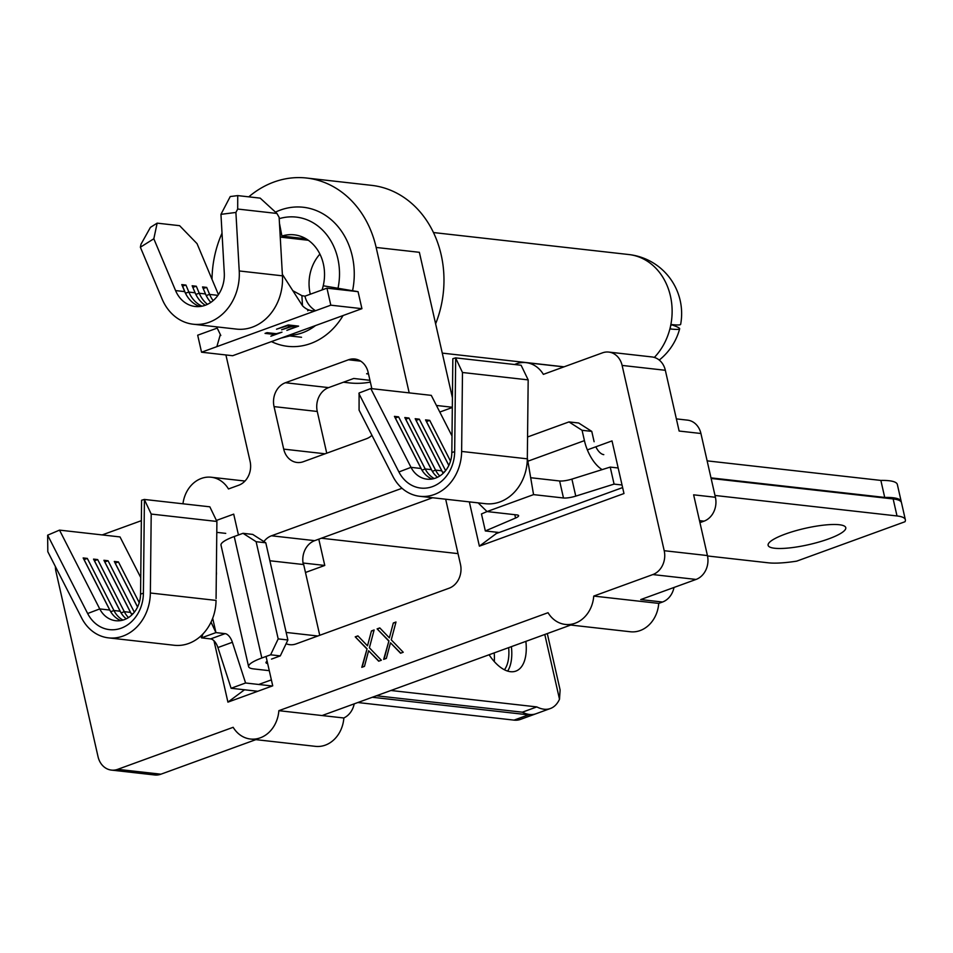 <?xml version="1.0" encoding="UTF-8"?>
<svg xmlns="http://www.w3.org/2000/svg" width="953" height="953" viewBox="0 0 953 953"><rect width="100%" height="100%" fill="white"/><g stroke="black" fill="none" stroke-linecap="round" stroke-linejoin="round"><path stroke-width="1.43" d="M275.477 212.126A69.974 58.609 96.4 0 1 350.716 250.329A69.974 58.609 96.4 0 1 352.276 256.131A69.974 58.609 96.4 0 1 352.574 290.736M343.068 315.55A69.974 58.609 96.4 0 1 271.45 341.603M248.781 196.842A99.386 83.256 96.4 0 1 306.616 178.032L371.61 185.358A99.386 83.256 96.4 0 1 441.156 254.761A99.386 83.256 96.4 0 1 435.616 323.829M212.019 279.324A99.386 83.256 96.4 0 1 222.025 233.187M306.616 178.032A99.386 83.256 96.4 0 1 376.149 247.446L409.194 392.874M368.323 373.159L366.631 373.779L368.513 373.993M570.74 625.037L322.078 715.548L343.854 717.99A29.948 25.088 96.4 0 1 315.455 746.354L250.448 739.028A29.948 25.088 -83.6 0 0 278.86 710.676L322.078 715.548M514.584 364.522A29.948 25.088 -83.6 0 1 526.068 362.64A29.948 25.088 -83.6 0 1 543.365 374.362L602.463 352.848A19.12 16.01 96.4 0 1 608.741 352.074A19.12 16.01 96.4 0 1 622.118 365.428L664.205 550.703A19.12 16.01 96.4 0 1 652.841 574.564L593.743 596.078A29.948 25.088 -83.6 0 1 565.332 624.429A29.948 25.088 -83.6 0 1 548.035 612.708L278.86 710.676M439.809 412.053L452.318 407.491M593.743 596.078L658.737 603.392A29.948 25.088 96.4 0 1 630.326 631.756L565.332 624.429M673.997 587.465A19.12 16.01 96.4 0 1 662.514 602.022L658.737 603.392M662.514 602.022L640.738 599.568L696.059 579.436A19.12 16.01 -83.6 0 0 707.424 555.563L693.629 494.821L715.405 497.275A19.12 16.01 96.4 0 1 704.041 521.148L699.943 522.637M102.185 534.919L141.354 520.672M305.472 572.479L324.77 565.451L303.328 563.044L319.743 635.294M324.77 565.451L318.79 539.16M676.38 418.891L687.542 420.142A19.12 16.01 96.4 0 1 700.92 433.496L715.405 497.275M354.206 703.85A19.12 16.01 96.4 0 1 343.759 717.99M216.414 520.433L233.711 514.132L238.453 534.978M266.054 656.462L272.725 685.826L227.922 702.135L213.984 640.785M366.714 648.779L355.219 636.842L357.899 635.877L367.489 645.836L371.444 630.946L374.112 629.969L369.395 647.802L381.343 660.226L378.675 661.191L368.608 650.744L364.475 666.361L361.795 667.338L367.06 648.814L355.219 636.842M587.346 449.887L612.017 440.905L623.977 493.535L479.383 546.164L469.329 501.874M371.932 435.318A19.12 16.01 96.4 0 1 366.44 438.749L303.352 461.705A19.12 16.01 96.4 0 1 297.074 462.479A19.12 16.01 96.4 0 1 283.708 449.125L274.047 406.609A19.12 16.01 96.4 0 1 285.412 382.737L348.488 359.781A19.12 16.01 96.4 0 1 354.778 359.007A19.12 16.01 96.4 0 1 368.144 372.361L371.849 388.669M182.964 503.792A29.948 25.088 -83.6 0 1 211.197 477.239A29.948 25.088 -83.6 0 1 228.482 488.96L238.726 485.232A19.12 16.01 -83.6 0 0 250.091 461.359L225.921 354.969M250.448 739.028A29.948 25.088 -83.6 0 1 233.163 727.306L117.695 769.333A19.12 16.01 96.4 0 1 111.418 770.095A19.12 16.01 96.4 0 1 98.052 756.753L55.953 571.478A19.12 16.01 96.4 0 1 55.405 566.594M445.67 499.205L460.466 564.343A19.12 16.01 96.4 0 1 449.089 588.215L296.049 643.918A19.12 16.01 96.4 0 1 289.772 644.681A19.12 16.01 96.4 0 1 286.091 643.728M263.886 541.566A19.12 16.01 96.4 0 1 271.486 535.789L402.023 488.281M388.586 640.821L377.102 628.885L379.782 627.908L389.372 637.867L393.315 622.988L395.995 622.011L391.266 639.844L403.226 652.257L400.546 653.234L390.48 642.787L386.346 658.404L383.666 659.381L388.931 640.857L377.102 628.885M370.36 382.093A99.386 83.256 96.4 0 1 349.37 382.892L343.437 382.213M700.92 433.496L679.132 431.042L665.337 370.288A19.12 16.01 -83.6 0 0 651.959 356.946L608.741 352.074M255.869 739.635L160.914 774.193A19.12 16.01 96.4 0 1 154.636 774.968L111.418 770.095M369.955 380.307L353.718 378.472L328.63 387.609A19.12 16.01 -83.6 0 0 317.266 411.47L326.736 453.199M376.149 247.446L419.368 252.307L452.425 397.794M280.492 228.696A58.931 49.365 -83.6 0 0 279.801 229.232M432.614 497.74L314.704 540.649A19.12 16.01 -83.6 0 0 303.328 564.521L269.878 560.757M496.013 532.155L496.322 533.549L622.619 487.579M258.716 684.48L271.367 679.87M479.383 546.164L496.322 533.549M355.576 636.89L358.018 635.996M371.444 630.946L367.489 645.836M371.789 630.981L374.064 630.147M378.901 661.108L368.608 650.744M362.188 667.195L367.06 648.814M377.448 628.92L379.89 628.027M393.315 622.988L389.372 637.867M393.66 623.024L395.948 622.19M400.772 653.15L390.48 642.787M384.059 659.238L388.931 640.857M244.516 689.769L227.922 702.135M774.634 548.249A39.823 8.363 167.2 0 0 819.115 541.983A39.823 8.363 167.2 0 0 845.776 527.664A39.823 8.363 167.2 0 0 839.259 524.734A39.823 8.363 167.2 0 0 794.778 531A39.823 8.363 167.2 0 0 768.118 545.319A39.823 8.363 167.2 0 0 774.634 548.249M710.998 477.87L884.718 497.43A50.974 10.697 -12.8 0 1 892.866 497.728A50.974 10.697 -12.8 0 1 901.204 501.492L897.345 484.481A50.974 10.697 167.2 0 0 889.006 480.729A50.974 10.697 167.2 0 0 880.858 480.419L707.138 460.859M901.204 501.492A50.974 10.697 -12.8 0 1 901.264 502.124M904.993 521.732L796.72 561.138L904.993 521.732A50.974 10.697 167.2 0 0 905.35 519.719L901.49 502.707A50.974 10.697 167.2 0 0 893.152 498.943L897.011 515.954L715 495.465M905.35 519.719A50.974 10.697 167.2 0 0 897.011 515.954M432.066 479.014A26.124 21.883 96.4 0 1 421.035 468.483L411.017 467.351A26.124 21.883 -83.6 0 0 426.968 479.156A26.124 21.883 -83.6 0 0 451.829 452.496L452.842 358.685L455.594 357.875L462.479 372.492L528.176 379.89L521.112 365.249L455.594 357.875M437.51 477.274A26.124 21.883 96.4 0 1 431.411 469.65L404.811 417.545L408.956 418.022L435.557 470.115A26.124 21.883 96.4 0 0 439.75 476M434.223 478.537A26.124 21.883 96.4 0 1 425.193 468.947L398.592 416.842L394.435 416.378L421.035 468.483M443.216 473.272A26.124 21.883 96.4 0 1 441.787 470.818L415.186 418.712L419.332 419.189L445.599 470.639M448.827 465.469L425.55 419.88L429.708 420.356L450.519 461.121M452.008 435.962L431.28 395.364L370.777 388.55L359.09 392.993L359.078 410.124L392.934 476.44A43.957 36.822 -83.6 0 0 419.785 496.299A43.957 36.822 -83.6 0 0 461.633 451.436L462.479 372.492M451.829 452.496L454.676 451.662A35.678 29.888 -83.6 0 1 432.436 486.626A35.678 29.888 -83.6 0 1 398.914 471.949L411.017 467.351L370.777 388.55M398.914 471.949L358.924 393.613M454.676 451.662L455.677 358.399M478.12 502.862L487.031 511.558L533.561 494.619L527.331 458.024L528.176 379.89M419.785 496.299L485.482 503.696A43.957 36.822 -83.6 0 0 486.649 503.803A43.957 36.822 -83.6 0 0 527.319 458.834L461.633 451.436M707.519 555.968L768.261 562.806A50.974 10.697 167.2 0 0 796.72 561.138M622.035 484.994L614.077 484.1L610.218 467.089L618.163 467.983M533.561 494.619L563.485 497.99A10.197 2.144 167.2 0 0 575.767 496.12L614.077 484.1M516.955 514.93L487.031 511.558L481.468 513.953L485.339 530.952L515.561 518.027A10.197 2.144 167.2 0 0 518.623 515.68A10.197 2.144 167.2 0 0 516.955 514.93M499.169 532.513L485.339 530.952M530.618 477.715L559.625 480.979A10.197 2.144 167.2 0 0 571.907 479.109L610.218 467.089M711.129 478.454L893.152 498.943M602.153 469.626A30.579 15.415 -110 0 1 584.427 440.631L582.08 430.303L568.977 421.917L578.662 423.001L591.765 431.387L594.112 441.715M527.557 436.986L568.977 421.917M595.851 446.79A12.746 6.421 70 0 0 603.785 454.641M884.718 497.43L880.858 480.419M591.765 431.387L582.08 430.303M448.851 465.409L426.479 421.583L429.708 420.356M442.585 472.271L416.104 420.404L419.332 419.189M432.209 471.104L405.74 419.237L408.956 418.022M421.834 469.936L395.364 418.069L398.592 416.842M282.362 274.357L302.494 305.77L301.898 295.656L304.96 296.169L326.95 288.163L358.066 291.666L323.234 285.769A41.575 34.82 96.4 0 1 322.054 289.95M323.234 285.769A41.575 34.82 -83.6 0 0 323.353 263.862A41.575 34.82 -83.6 0 0 294.263 234.831A41.575 34.82 -83.6 0 0 281.909 236.058L306.044 238.774M308.355 240.275L280.242 237.106M338.017 288.271A59.408 49.77 -83.6 0 0 337.827 258.597A59.408 49.77 -83.6 0 0 296.264 217.105A59.408 49.77 -83.6 0 0 279.193 218.678M281.04 338.112L232.663 355.719L201.548 352.217L330.81 305.174L361.926 308.677L281.04 338.112L293.572 335.015A59.408 49.77 -83.6 0 0 315.514 325.569M671.377 324.675A59.372 4.181 -167.4 0 1 679.656 328.797A59.372 4.181 -167.4 0 1 670.733 329.011L670.269 327.379A59.408 49.77 -83.6 0 0 670.567 326.045L671.722 324.58A59.372 4.181 -167.4 0 0 680.656 324.342A59.408 59.408 0 0 0 628.873 254.546A59.408 49.77 96.4 0 1 670.435 296.038A59.408 49.77 96.4 0 1 670.567 326.045M267.031 332.657L276.346 333.705L281.981 332.168L270.843 336.218L274.357 334.432L265.041 333.383L267.031 332.657M276.501 329.214L288.235 324.949L298.611 326.117L286.877 330.381L295.549 326.712L292.357 326.355L281.552 329.786L291.296 326.236L287.306 325.783L276.501 329.214M220.953 214.342L224.277 272.856A30.579 25.624 96.4 0 1 195.222 306.497A30.579 25.624 96.4 0 1 175.566 290.582L153.826 238.774L140.365 247.22L162.105 299.028A48.424 40.562 -83.6 0 0 193.221 324.223A48.424 40.562 -83.6 0 0 239.227 270.962L235.903 212.448L220.953 214.342L230.245 196.544L237.726 195.603L260.193 198.129L276.93 213.46L237.69 209.041L235.903 212.448M202 306.187A30.579 25.624 -83.6 0 1 188.873 292.083L195.103 292.785L192.161 285.769L196.306 286.234L199.248 293.25A30.579 25.624 -83.6 0 0 207.456 304.341M196.937 296.454A33.129 27.756 -83.6 0 1 195.949 294.298L199.248 293.25L205.479 293.953A30.579 25.624 -83.6 0 0 210.827 302.387M205.479 293.953L202.524 286.936L206.682 287.401L209.624 294.417A30.579 25.624 -83.6 0 0 213.127 300.612M175.566 290.582L184.727 291.618A30.579 25.624 -83.6 0 0 199.856 306.521M195.103 292.785A30.579 25.624 -83.6 0 0 205.252 305.27M193.221 324.223L236.439 329.095A48.424 40.562 -83.6 0 0 282.445 275.822L279.122 217.32L276.93 213.46M218.428 294.608L197.045 243.646L179.617 225.682L157.15 223.145L153.826 238.774M237.726 195.603L237.69 209.041M184.727 291.618L181.785 284.602L185.93 285.066L182.404 286.091M186.562 295.287A33.129 27.756 -83.6 0 1 185.573 293.131L188.873 292.083L185.93 285.066M140.365 247.22L140.996 244.23L150.419 227.374L157.15 223.145M301.898 295.656L292.833 290.689M216.605 326.855L220.798 335.492M304.96 296.169C306.318 302.208 309.832 307.057 315.514 310.749C310.607 311.25 306.27 309.594 302.494 305.77M330.81 305.174L326.95 288.163M216.855 346.654L220.334 334.539M201.548 352.217L197.688 335.206L217.213 328.106M281.909 236.058L279.467 223.336M319.91 254.106A39.025 32.688 -83.6 0 0 310.309 294.215M358.066 291.666L361.926 308.677M195.782 294.286L192.78 287.258M196.306 286.234L192.994 287.282M185.406 293.119L182.631 286.114M217.927 295.359L209.624 294.417L206.313 295.466A33.129 27.756 -83.6 0 0 207.313 297.622M206.146 295.454L203.156 288.425M206.682 287.401L203.37 288.449M276.025 333.669L274.321 334.289M266.292 332.931L274.357 334.432M297.229 325.962L295.525 326.581M292.357 326.355L295.549 326.712M292.226 325.747L291.273 326.093M287.484 325.211L291.296 326.236M489.08 654.759A43.004 21.681 70 0 0 510.463 671.686A43.004 21.681 70 0 0 515.859 671.103A43.004 21.681 70 0 0 525.865 641.381M511.392 646.646A43.004 21.681 -110 0 1 507.651 671.091M494.19 652.9A39.823 20.073 -110 0 1 494.285 661.573M508.664 647.635A39.823 20.073 -110 0 1 504.435 669.78M120.793 620.582A26.124 21.883 96.4 0 1 109.762 610.051L99.743 608.919A26.124 21.883 96.4 0 0 115.694 620.713A26.124 21.883 96.4 0 0 124.283 619.664A26.124 21.883 96.4 0 0 140.556 594.064L143.403 593.231A35.678 29.888 96.4 0 1 121.162 628.194A35.678 29.888 96.4 0 1 87.652 613.518L47.65 535.181L47.805 551.692L81.66 618.009A43.957 36.822 -83.6 0 0 108.511 637.867A43.957 36.822 -83.6 0 0 122.961 636.092A43.957 36.822 -83.6 0 0 150.36 593.004L151.205 514.06L144.32 499.443L209.839 506.817L216.903 521.458L151.205 514.06M547.308 633.578L560.114 689.972L559.506 699.228A50.974 25.695 -110 0 1 550.405 708.508A50.974 25.695 -110 0 1 544.02 709.211A50.974 25.695 -110 0 1 536.813 706.912L390.921 690.484M376.447 695.761L522.339 712.189A50.974 25.695 70 0 0 529.546 714.476A50.974 25.695 70 0 0 535.931 713.773L550.405 708.508M535.407 713.952A50.974 25.695 -110 0 1 534.895 714.154A50.974 25.695 -110 0 1 528.51 714.845L514.036 720.123L357.828 702.528M534.895 714.154L520.421 719.42A50.974 25.695 -110 0 1 514.036 720.123M108.511 637.867L174.208 645.264A43.957 36.822 -83.6 0 0 188.646 643.489A43.957 36.822 -83.6 0 0 216.045 600.402L150.36 593.004M269.282 670.674L253.605 668.899A30.579 6.421 -12.8 0 1 248.602 666.647A30.579 6.421 -12.8 0 1 261.825 657.999L270.616 654.806L278.193 638.891L287.877 639.987L280.301 655.89L271.51 659.095M321.364 538.231L458.024 553.622M109.762 610.051L83.161 557.946L87.319 558.41L113.919 610.516A26.124 21.883 96.4 0 0 122.949 620.093M126.237 618.831A26.124 21.883 96.4 0 1 120.138 611.218L93.537 559.113L97.682 559.578L124.283 611.683A26.124 21.883 96.4 0 0 128.476 617.568M131.943 614.84A26.124 21.883 96.4 0 1 130.513 612.386L103.913 560.281L108.058 560.745L134.337 612.207M137.554 607.037L114.289 561.448L118.434 561.913L139.245 602.677M140.734 577.53L120.018 536.932L59.503 530.118L47.65 535.181M87.652 613.518L99.743 608.919L59.503 530.118M140.556 594.064L141.58 500.254L144.32 499.443M216.069 598.567L216.903 521.458M143.403 593.231L144.415 499.968M201 635.865L201.464 637.867L215.938 632.601L211.03 622.142M203.013 633.888L201.464 637.867L210.637 638.903L225.122 633.638L215.938 632.601L212.686 618.283M257.775 691.27L231.102 688.269L245.576 682.991L272.248 685.993M210.637 638.903A10.197 5.134 -110 0 1 217.915 647.552L231.102 688.269M216.784 532.37L225.73 533.37M216.355 571.848A10.197 5.134 -110 0 1 216.319 575.124M225.122 633.638A10.197 5.134 -110 0 1 232.389 642.274L245.576 682.991M372.301 697.262L528.51 714.845M243.015 533.311L252.7 534.407L265.792 542.793L256.119 541.697L243.015 533.311L234.224 536.515A30.579 6.421 167.2 0 0 221.001 545.152L248.602 666.647M256.119 541.697L278.193 638.891M265.792 542.793L287.877 639.987M267.126 661.179A12.746 2.668 167.2 0 0 265.994 662.692A12.746 2.668 167.2 0 0 267.674 663.574M522.339 712.189L536.813 706.912M280.301 655.89L270.616 654.806M137.589 606.978L115.206 563.14L118.434 561.913M131.311 613.827L104.83 561.972L108.058 560.745M120.936 612.66L94.466 560.805L97.682 559.578M110.56 611.492L84.09 559.637L87.319 558.41M696.059 579.436L652.841 574.564M317.802 635.996L286.162 632.435M665.337 370.288L622.118 365.428M707.424 555.563L664.205 550.703M160.914 774.193L117.695 769.333M452.318 407.253L436.438 405.466M317.266 411.47L274.047 406.609M328.63 387.609L285.412 382.737M360.722 361.163L348.488 359.781M325.104 453.795L283.708 449.125M314.704 540.649L271.486 535.789M704.041 521.148L699.49 520.636M431.411 469.65L425.193 468.947L421.976 470.174M441.787 470.818L435.557 470.115L432.352 471.342M527.748 461.252L584.427 440.631M515.561 518.027L514.811 514.691M575.767 496.12L571.907 479.109M563.485 497.99L559.625 480.979M442.728 472.509L444.658 471.771M670.269 327.379A59.408 49.77 96.4 0 1 654.342 357.435M239.227 270.962L282.445 275.822M544.794 634.484L559.506 699.228M120.138 611.218L113.919 610.516L110.715 611.731M130.513 612.386L124.283 611.683L121.079 612.898M234.224 536.515L261.825 657.999M217.915 647.552L232.389 642.274M131.454 614.066L133.384 613.339M211.197 477.239L244.981 481.039M526.068 362.64L563.878 366.893M486.649 503.803L487.698 503.863M433.472 232.544L628.873 254.546M288.926 335.849L301.529 337.267M442.275 353.11L564.057 366.822M659.25 360.055A59.408 59.408 0 0 0 679.656 328.797M307.688 310.773L308.915 309.951"/></g></svg>
